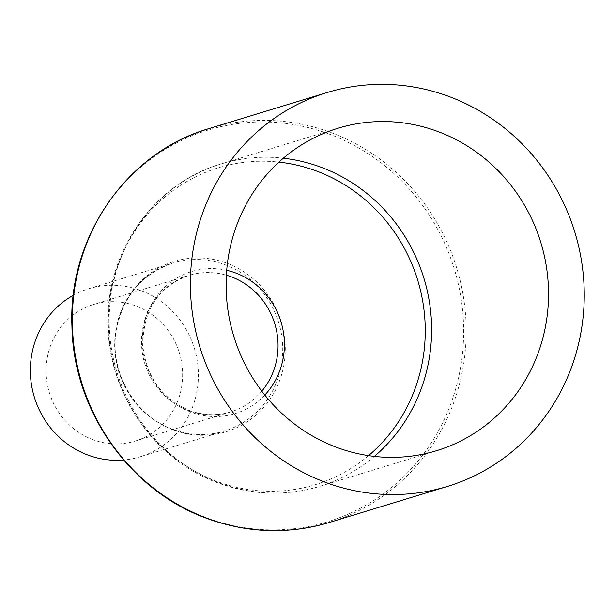 <?xml version="1.0" encoding="UTF-8"?>
<svg xmlns="http://www.w3.org/2000/svg" width="615" height="615" viewBox="0 0 615 615"><rect width="100%" height="100%" fill="white"/><g stroke="black" fill="none" stroke-linecap="round" stroke-linejoin="round"><path stroke-width="0.46" stroke-dasharray="3.08 2.31" d="M93.249 439.771A71.386 67.973 -107 0 1 46.102 370.691A71.386 67.973 -107 0 1 93.526 304.51A71.386 67.973 -107 0 1 135.492 305.801A71.386 67.973 -107 0 1 182.64 374.889A71.386 67.973 -107 0 1 135.215 441.063A71.386 67.973 -107 0 1 93.249 439.771M73.316 295.292A87.86 83.655 -107 0 1 88.714 288.75A87.86 83.655 -107 0 1 140.366 290.341A87.86 83.655 -107 0 1 198.399 375.373A87.86 83.655 -107 0 1 140.028 456.822A87.86 83.655 -107 0 1 123.6 460.005M368.539 455.63A165.689 157.755 -107 0 1 217.787 481.722A165.689 157.755 -107 0 1 111.377 289.757A165.689 157.755 -107 0 1 278.926 162.106M374.381 456.399A168.587 160.515 -107 0 1 319.631 486.396A168.587 160.515 -107 0 1 220.524 483.344A168.587 160.515 -107 0 1 109.178 320.192A168.587 160.515 -107 0 1 221.177 163.913A168.587 160.515 -107 0 1 283.338 158.209M264.796 395.061A74.292 70.733 -107 0 1 191.388 412.273A74.292 70.733 -107 0 1 144.563 322.175A74.292 70.733 -107 0 1 226.704 270.3M261.782 391.194A71.386 67.973 -107 0 1 230.617 411.942A71.386 67.973 -107 0 1 188.651 410.651A71.386 67.973 -107 0 1 141.504 341.563A71.386 67.973 -107 0 1 188.928 275.382A71.386 67.973 -107 0 1 226.366 275.189M224.706 264.596A87.86 83.655 -107 0 1 282.731 349.62A87.86 83.655 -107 0 1 224.367 431.077A87.86 83.655 -107 0 1 172.715 429.485A87.86 83.655 -107 0 1 114.682 344.454A87.86 83.655 -107 0 1 173.053 263.005A87.86 83.655 -107 0 1 224.706 264.596M173.807 430.139A89.021 84.762 -107 0 1 119.187 316.871A89.021 84.762 -107 0 1 226.481 263.066A89.021 84.762 -107 0 1 281.101 376.334A89.021 84.762 -107 0 1 173.807 430.139M328.41 133.793A204.772 194.97 -107 0 1 454.047 394.323A204.772 194.97 -107 0 1 207.247 518.084A204.772 194.97 -107 0 1 81.611 257.547A204.772 194.97 -107 0 1 328.41 133.793M209.131 128.543A205.933 196.07 -107 0 1 330.194 132.263A205.933 196.07 -107 0 1 466.193 331.554A205.933 196.07 -107 0 1 329.394 522.458M436.542 450.703L319.631 486.396C286.029 496.343 252.542 495.329 219.178 483.359C154.673 460.65 108.032 393.377 107.994 323.705C105.888 251.827 154.065 183.247 221.177 163.913L338.089 128.212M135.215 441.063L230.617 411.942C217.195 415.948 203.657 415.517 189.997 410.635C162.445 399.12 146.747 377.748 142.911 346.529C142.672 310.598 158.009 286.882 188.928 275.382L93.526 304.51M88.714 288.75L173.053 263.005C140.766 274.344 121.693 297.76 115.843 333.245C110.085 373.643 135.838 416.609 173.253 429.485C190.319 435.597 207.363 436.127 224.367 431.077L140.028 456.822"/><path stroke-width="0.92" d="M123.6 460.005A87.86 83.655 -107 0 1 88.376 455.231A87.86 83.655 -107 0 1 30.75 378.955A87.86 83.655 -107 0 1 73.316 295.292M448.243 96.224A205.933 196.07 -107 0 1 584.25 295.515A205.933 196.07 -107 0 1 447.451 486.411A205.933 196.07 -107 0 1 326.388 482.69A205.933 196.07 -107 0 1 190.389 283.4A205.933 196.07 -107 0 1 327.188 92.504A205.933 196.07 -107 0 1 448.243 96.224M337.443 447.651A168.587 160.515 -107 0 1 226.097 284.499A168.587 160.515 -107 0 1 338.089 128.212A168.587 160.515 -107 0 1 437.196 131.264A168.587 160.515 -107 0 1 548.542 294.416A168.587 160.515 -107 0 1 436.542 450.703A168.587 160.515 -107 0 1 337.443 447.651M278.926 162.106A165.689 157.755 -107 0 1 315.833 170.77A165.689 157.755 -107 0 1 422.374 299.321A165.689 157.755 -107 0 1 368.539 455.63M283.338 158.209A168.587 160.515 -107 0 1 320.277 166.957A168.587 160.515 -107 0 1 428.624 297.437A168.587 160.515 -107 0 1 374.381 456.399M226.704 270.3A74.292 70.733 -107 0 1 235.345 272.86A74.292 70.733 -107 0 1 264.796 395.061M226.366 275.189A71.386 67.973 -107 0 1 230.894 276.673A71.386 67.973 -107 0 1 261.782 391.194M447.451 486.411L329.394 522.458A205.933 196.07 -107 0 1 208.339 518.729A205.933 196.07 -107 0 1 72.332 319.446A205.933 196.07 -107 0 1 209.131 128.543L327.188 92.504M329.394 522.458C288.796 534.489 248.268 533.251 207.801 518.737C130.203 491.447 73.27 410.682 71.94 326.342C67.988 237.329 126.867 152.182 209.131 128.543"/></g></svg>
